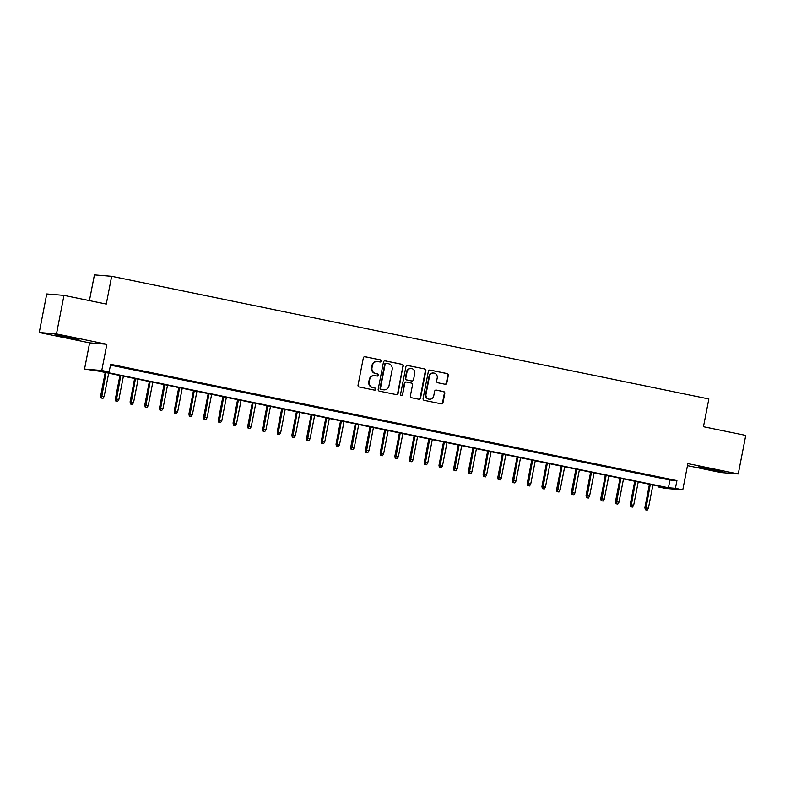 <?xml version="1.0" encoding="UTF-8"?>
<svg xmlns="http://www.w3.org/2000/svg" width="785" height="785" viewBox="0 0 785 785"><rect width="100%" height="100%" fill="white"/><g stroke="black" fill="none" stroke-linecap="round" stroke-linejoin="round"><path stroke-width="1.18" d="M381.216 361.129A1.079 1.03 94.7 0 0 380.411 359.864L365.074 356.714A1.541 1.472 94.7 0 0 363.337 357.931L358.038 385.18A1.541 1.472 94.7 0 0 359.187 386.985L374.533 390.135A1.079 1.03 94.7 0 0 375.75 389.281A1.079 1.03 94.7 0 0 374.945 388.016L372.953 387.613A4.936 4.71 94.7 0 1 369.274 381.814L369.715 379.548A4.936 4.71 94.7 0 1 375.279 375.652L377.271 376.064A1.079 1.03 94.7 0 0 378.488 375.21A1.079 1.03 94.7 0 0 377.683 373.945L375.691 373.532A4.936 4.71 94.7 0 1 372.012 367.743L372.453 365.467A4.936 4.71 94.7 0 1 378.017 361.581L379.999 361.983A1.079 1.03 94.7 0 0 381.216 361.129M379.871 361.954A1.079 1.03 94.7 0 0 379.95 359.824L364.682 356.694M374.396 390.106A1.079 1.03 94.7 0 0 374.474 387.976L372.953 387.613M377.134 376.035A1.079 1.03 94.7 0 0 377.212 373.905L375.691 373.532M714.154 469.616L698.483 466.977L717.598 471.039L722.553 471.657L714.154 469.616M70.621 337.452L54.96 334.812L74.065 338.875L79.02 339.493L70.621 337.452M445.075 384.248A1.541 1.472 94.7 0 0 446.822 383.021L448.304 375.387A1.541 1.472 94.7 0 0 447.156 373.572L430.121 370.069A1.541 1.472 94.7 0 0 428.384 371.295L423.086 398.535A1.541 1.472 94.7 0 0 424.234 400.34L441.268 403.843A1.541 1.472 94.7 0 0 443.005 402.626L444.801 393.393A1.541 1.472 94.7 0 0 443.653 391.587L436.362 390.086A1.541 1.472 94.7 0 0 434.625 391.303L433.732 395.885A4.131 3.945 94.7 0 1 429.532 399.202A4.131 3.945 94.7 0 1 426.01 394.296L429.493 376.358A4.131 3.945 94.7 0 1 433.693 373.042A4.131 3.945 94.7 0 1 437.225 377.948L436.637 380.931A1.541 1.472 94.7 0 0 437.785 382.746L445.075 384.248M675.424 488.309L682.783 489.82L665.543 488.407L658.193 486.896L665.18 487.465L98.871 371.158L84.535 369.078L101.765 370.491L109.125 372.002L102.138 371.433L668.437 487.74L675.424 488.309L676.925 480.597L110.626 364.289L109.125 372.002M63.977 295.386L56.491 333.929L39.25 332.516L46.747 293.963L63.977 295.386L106.269 304.07L111.666 276.31L708.855 398.966L703.458 426.716L745.75 435.4L738.253 473.954L687.876 463.601L682.783 489.82M39.25 332.516L89.627 342.859L106.868 344.281L56.491 333.929M106.868 344.281L101.765 370.491M403.402 366.163A1.541 1.472 94.7 0 0 402.254 364.348L385.219 360.855A1.541 1.472 94.7 0 0 383.472 362.071L378.184 389.311A1.541 1.472 94.7 0 0 379.332 391.126L396.366 394.62A1.541 1.472 94.7 0 0 398.103 393.403L402.94 366.124A1.541 1.472 94.7 0 0 401.783 364.309L384.817 360.825M407.67 365.467L424.705 368.96A1.541 1.472 94.7 0 1 425.853 370.775L420.554 398.015A1.541 1.472 94.7 0 1 418.817 399.231L411.526 397.74A1.541 1.472 94.7 0 1 410.378 395.925L412.527 384.876A1.541 1.472 94.7 0 0 411.379 383.07L406.542 382.069A1.541 1.472 94.7 0 0 404.805 383.286L402.568 394.796A1.079 1.03 94.7 0 1 401.469 395.66A1.079 1.03 94.7 0 1 400.546 394.374L405.923 366.683A1.541 1.472 94.7 0 1 407.67 365.467L407.327 365.437M687.483 465.652L721.022 472.541L738.253 473.954M122.686 367.184L112.697 365.28L122.686 367.184M137.395 370.206L127.406 368.302L137.395 370.206M152.104 373.228L142.114 371.325L152.104 373.228M166.822 376.25L156.823 374.347L166.822 376.25M181.531 379.273L171.532 377.359L181.531 379.273M196.24 382.295L186.241 380.382L196.24 382.295M210.949 385.317L200.95 383.404L210.949 385.317M225.658 388.33L215.669 386.426L225.658 388.33M240.367 391.352L230.378 389.448L240.367 391.352M255.076 394.374L245.087 392.471L255.076 394.374M269.785 397.396L259.796 395.493L269.785 397.396M284.494 400.419L274.505 398.505L284.494 400.419M299.203 403.441L289.214 401.527L299.203 403.441M313.912 406.463L303.923 404.55L313.912 406.463M328.621 409.485L318.632 407.572L328.621 409.485M343.33 412.498L333.34 410.594L343.33 412.498M358.038 415.52L348.049 413.616L358.038 415.52M372.747 418.542L362.758 416.639L372.747 418.542M387.456 421.565L377.467 419.661L387.456 421.565M402.165 424.587L392.176 422.673L402.165 424.587M416.874 427.609L406.885 425.696L416.874 427.609M431.583 430.631L421.594 428.718L431.583 430.631M446.292 433.644L436.303 431.74L446.292 433.644M461.001 436.666L451.012 434.762L461.001 436.666M475.71 439.688L465.721 437.785L475.71 439.688M490.419 442.711L480.43 440.807L490.419 442.711M505.128 445.733L495.139 443.819L505.128 445.733M519.837 448.755L509.848 446.842L519.837 448.755M534.546 451.777L524.557 449.864L534.546 451.777M549.255 454.8L539.266 452.886L549.255 454.8M563.964 457.812L553.974 455.908L563.964 457.812M578.673 460.834L568.683 458.931L578.673 460.834M593.381 463.856L583.392 461.953L593.381 463.856M608.09 466.879L598.101 464.975L608.09 466.879M622.799 469.901L612.81 467.988L622.799 469.901M637.508 472.923L627.519 471.01L637.508 472.923M652.217 475.945L642.228 474.032L652.217 475.945M110.459 365.123L669.939 480.027L676.925 480.597M656.937 477.054L666.926 478.958L656.937 477.054M111.666 276.31L94.426 274.897L89.431 300.606M658.35 486.062L658.193 486.896M89.627 342.859L84.535 369.078M669.939 480.027L668.437 487.74M377.477 361.502L377.016 361.463A4.936 4.71 94.7 0 0 371.992 365.437L372.453 365.467M375.23 373.493A4.936 4.71 94.7 0 1 371.55 367.704L371.992 365.437M374.739 375.573L374.278 375.534A4.936 4.71 94.7 0 0 369.254 379.508L369.715 379.548M372.492 387.574A4.936 4.71 94.7 0 1 368.813 381.775L369.254 379.508M396.297 394.61A1.541 1.472 94.7 0 0 397.642 393.363L402.94 366.124M386.387 363.298A1.079 1.03 94.7 0 0 385.17 364.152L380.529 388.065A1.079 1.03 94.7 0 0 381.333 389.331L383.423 389.762A4.936 4.71 94.7 0 0 388.987 385.867L392.166 369.519A4.936 4.71 94.7 0 0 388.487 363.73L386.387 363.298M385.926 363.259A1.079 1.03 94.7 0 0 384.709 364.112L385.17 364.152M383.963 389.841L383.492 389.802A4.936 4.71 94.7 0 1 382.962 389.723L380.862 389.291A1.079 1.03 94.7 0 1 380.058 388.025L384.709 364.112M407.268 365.437L424.705 368.96M418.748 399.222A1.541 1.472 94.7 0 0 420.093 397.975L425.391 370.736A1.541 1.472 94.7 0 0 424.234 368.921M406.071 382.03A1.541 1.472 94.7 0 0 404.334 383.247L402.568 394.796M401.233 395.611A1.079 1.03 94.7 0 0 402.097 394.757M414.755 373.415A4.131 3.945 94.7 0 0 411.232 368.508A4.131 3.945 94.7 0 0 407.032 371.825L405.806 378.144A1.541 1.472 94.7 0 0 406.954 379.95L411.791 380.951A1.541 1.472 94.7 0 0 413.528 379.734L414.755 373.415M411.232 368.508L410.761 368.469A4.131 3.945 94.7 0 0 406.561 371.786L407.032 371.825M411.664 380.941A1.541 1.472 94.7 0 1 411.32 380.911L406.483 379.911A1.541 1.472 94.7 0 1 405.335 378.105L406.561 371.786M433.693 373.042L433.232 373.003A4.131 3.945 94.7 0 0 429.032 376.319L429.493 376.358M429.532 399.202L429.071 399.163A4.131 3.945 94.7 0 1 425.548 394.256L429.032 376.319M441.199 403.833A1.541 1.472 94.7 0 0 442.544 402.587L444.339 393.354A1.541 1.472 94.7 0 0 443.191 391.548L435.969 390.066M445.007 384.228A1.541 1.472 94.7 0 0 446.351 382.992L447.842 375.348A1.541 1.472 94.7 0 0 446.685 373.532L429.719 370.049M101.059 397.985L102.992 398.329L101.059 397.985L100.666 395.846L104.16 396.464L108.683 373.179M101.52 398.024L106.034 372.63M100.666 395.846L105.219 372.463M104.16 396.464L102.992 398.329M115.768 401.007L117.701 401.351L115.768 401.007L115.375 398.868L118.869 399.477L123.392 376.201M116.229 401.047L120.743 375.652M115.375 398.868L119.928 375.485M118.869 399.477L117.701 401.351M130.477 404.03L132.41 404.373L130.477 404.03L130.084 401.891L133.578 402.499L138.101 379.214M130.938 404.069L135.452 378.674M130.084 401.891L134.637 378.507M133.578 402.499L132.41 404.373M145.186 407.052L147.119 407.395L145.186 407.052L144.793 404.913L148.286 405.521L152.81 382.236M145.647 407.091L150.161 381.696M144.793 404.913L149.346 381.53M148.286 405.521L147.119 407.395M159.895 410.074L161.828 410.408L159.895 410.074L159.512 407.935L162.995 408.543L167.519 385.258M160.356 410.113L164.87 384.719M159.512 407.935L164.055 384.552M162.995 408.543L161.828 410.408M174.604 413.096L176.537 413.43L174.604 413.096L174.221 410.957L177.704 411.566L182.228 388.281M175.065 413.136L179.579 387.741M174.221 410.957L178.764 387.564M177.704 411.566L176.537 413.43M189.313 416.119L191.246 416.452L189.313 416.119L188.93 413.97L192.413 414.588L196.937 391.303M189.774 416.148L194.287 390.753M188.93 413.97L193.473 390.587M192.413 414.588L191.246 416.452M204.021 419.131L205.955 419.475L204.021 419.131L203.639 416.992L207.122 417.61L211.646 394.325M204.483 419.17L208.996 393.776M203.639 416.992L208.182 393.609M207.122 417.61L205.955 419.475M218.73 422.153L220.663 422.497L218.73 422.153L218.348 420.014L221.831 420.632L226.355 397.347M219.192 422.193L223.705 396.798M218.348 420.014L222.891 396.631M221.831 420.632L220.663 422.497M233.439 425.176L235.372 425.519L233.439 425.176L233.057 423.036L236.54 423.645L241.064 400.36M233.901 425.215L238.414 399.82M233.057 423.036L237.6 399.653M236.54 423.645L235.372 425.519M248.148 428.198L250.081 428.541L248.148 428.198L247.766 426.059L251.249 426.667L255.773 403.382M248.609 428.237L253.123 402.842M247.766 426.059L252.309 402.676M251.249 426.667L250.081 428.541M262.857 431.22L264.79 431.564L262.857 431.22L262.475 429.081L265.958 429.689L270.482 406.404M263.318 431.259L267.832 405.865M262.475 429.081L267.018 405.698M265.958 429.689L264.79 431.564M277.566 434.242L279.499 434.576L277.566 434.242L277.183 432.103L280.667 432.712L285.19 409.427M278.027 434.282L282.541 408.887M277.183 432.103L281.727 408.71M280.667 432.712L279.499 434.576M292.275 437.265L294.208 437.598L292.275 437.265L291.892 435.116L295.376 435.734L299.899 412.449M292.736 437.294L297.25 411.899M291.892 435.116L296.436 411.733M295.376 435.734L294.208 437.598M306.984 440.277L308.917 440.62L306.984 440.277L306.601 438.138L310.085 438.756L314.608 415.471M307.445 440.316L311.959 414.922M306.601 438.138L311.145 414.755M310.085 438.756L308.917 440.62M321.693 443.299L323.626 443.643L321.693 443.299L321.31 441.16L324.794 441.778L329.317 418.493M322.164 443.339L326.678 417.944M321.31 441.16L325.853 417.777M324.794 441.778L323.626 443.643M336.402 446.322L338.335 446.665L336.402 446.322L336.019 444.182L339.503 444.791L344.026 421.516M336.873 446.361L341.387 420.966M336.019 444.182L340.562 420.799M339.503 444.791L338.335 446.665M351.111 449.344L353.044 449.687L351.111 449.344L350.728 447.205L354.212 447.813L358.735 424.528M351.582 449.383L356.096 423.988M350.728 447.205L355.271 423.822M354.212 447.813L353.044 449.687M365.82 452.366L367.753 452.709L365.82 452.366L365.437 450.227L368.921 450.835L373.444 427.55M366.291 452.405L370.805 427.011M365.437 450.227L369.98 426.844M368.921 450.835L367.753 452.709M380.529 455.388L382.472 455.722L380.529 455.388L380.146 453.249L383.629 453.858L388.153 430.572M381 455.428L385.513 430.033M380.146 453.249L384.689 429.866M383.629 453.858L382.472 455.722M395.238 458.411L397.181 458.744L395.238 458.411L394.855 456.262L398.338 456.88L402.862 433.595M395.709 458.45L400.222 433.055M394.855 456.262L399.398 432.878M398.338 456.88L397.181 458.744M409.947 461.433L411.889 461.766L409.947 461.433L409.564 459.284L413.047 459.902L417.571 436.617M410.418 461.462L414.931 436.067M409.564 459.284L414.107 435.901M413.047 459.902L411.889 461.766M424.656 464.445L426.598 464.789L424.656 464.445L424.273 462.306L427.756 462.924L432.29 439.639M425.127 464.484L429.64 439.09M424.273 462.306L428.816 438.923M427.756 462.924L426.598 464.789M439.364 467.467L441.307 467.811L439.364 467.467L438.982 465.328L442.465 465.947L446.999 442.661M439.835 467.507L444.349 442.112M438.982 465.328L443.525 441.945M442.465 465.947L441.307 467.811M454.073 470.49L456.016 470.833L454.073 470.49L453.691 468.351L457.174 468.959L461.708 445.674M454.544 470.529L459.058 445.134M453.691 468.351L458.234 444.967M457.174 468.959L456.016 470.833M468.782 473.512L470.725 473.855L468.782 473.512L468.4 471.373L471.883 471.981L476.416 448.696M469.253 473.551L473.767 448.156M468.4 471.373L472.943 447.99M471.883 471.981L470.725 473.855M483.491 476.534L485.434 476.878L483.491 476.534L483.109 474.395L486.592 475.003L491.125 451.718M483.962 476.573L488.476 451.179M483.109 474.395L487.652 451.012M486.592 475.003L485.434 476.878M498.2 479.557L500.143 479.89L498.2 479.557L497.818 477.417L501.301 478.026L505.834 454.741M498.671 479.596L503.185 454.201M497.818 477.417L502.361 454.024M501.301 478.026L500.143 479.89M512.909 482.579L514.852 482.912L512.909 482.579L512.527 480.43L516.01 481.048L520.543 457.763M513.38 482.608L517.894 457.213M512.527 480.43L517.07 457.047M516.01 481.048L514.852 482.912M527.618 485.591L529.561 485.935L527.618 485.591L527.235 483.452L530.719 484.07L535.252 460.785M528.089 485.63L532.603 460.236M527.235 483.452L531.779 460.069M530.719 484.07L529.561 485.935M542.327 488.613L544.27 488.957L542.327 488.613L541.944 486.474L545.428 487.092L549.961 463.807M542.798 488.653L547.312 463.258M541.944 486.474L546.488 463.091M545.428 487.092L544.27 488.957M557.036 491.636L558.979 491.979L557.036 491.636L556.653 489.497L560.137 490.105L564.67 466.82M557.507 491.675L562.021 466.28M556.653 489.497L561.196 466.113M560.137 490.105L558.979 491.979M571.745 494.658L573.688 495.001L571.745 494.658L571.362 492.519L574.856 493.127L579.379 469.842M572.216 494.697L576.73 469.302M571.362 492.519L575.905 469.136M574.856 493.127L573.688 495.001M586.454 497.68L588.397 498.024L586.454 497.68L586.071 495.541L589.564 496.149L594.088 472.864M586.925 497.719L591.439 472.325M586.071 495.541L590.614 472.158M589.564 496.149L588.397 498.024M601.173 500.702L603.106 501.036L601.173 500.702L600.78 498.563L604.273 499.172L608.797 475.887M601.634 500.742L606.148 475.347M600.78 498.563L605.333 475.18M604.273 499.172L603.106 501.036M615.882 503.725L617.815 504.058L615.882 503.725L615.489 501.576L618.982 502.194L623.506 478.909M616.343 503.764L620.856 478.369M615.489 501.576L620.042 478.193M618.982 502.194L617.815 504.058M630.59 506.747L632.524 507.081L630.59 506.747L630.198 504.598L633.691 505.216L638.215 481.931M631.052 506.776L635.565 481.382M630.198 504.598L634.751 481.215M633.691 505.216L632.524 507.081M645.299 509.759L647.232 510.103L645.299 509.759L644.907 507.62L648.4 508.238L652.924 484.953M645.761 509.799L650.274 484.404M644.907 507.62L649.46 484.237M648.4 508.238L647.232 510.103"/></g></svg>
